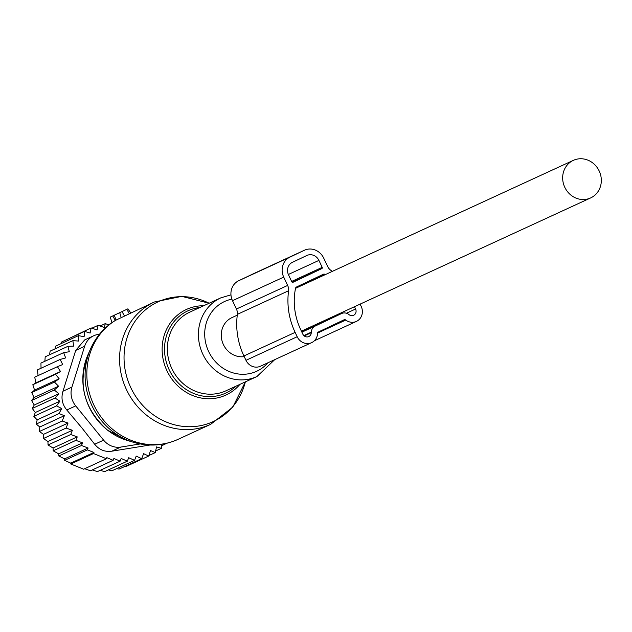 <?xml version="1.0" encoding="UTF-8"?>
<svg xmlns="http://www.w3.org/2000/svg" width="632" height="632" viewBox="0 0 632 632"><rect width="100%" height="100%" fill="white"/><g stroke="black" fill="none" stroke-linecap="round" stroke-linejoin="round"><path stroke-width="0.95" d="M112.749 315.937L127.893 308.835L110.324 317.074L112.749 315.937L115.269 320.456L154.334 302.001A67.34 61.983 65.3 0 0 147.145 415.666A67.34 61.983 65.3 0 0 210.677 424.325L232.789 407.142L245.35 381.87A65.925 60.688 65.3 0 1 151.056 413.107A65.925 60.688 65.3 0 1 131.385 327.352A65.925 60.688 65.3 0 1 209.129 303.234L181.763 296.361L154.334 302.001M90.566 348.848A66.352 61.083 65.3 0 0 112.283 431.206A66.352 61.083 65.3 0 0 133.629 442.337L127.135 440.378A60.561 55.742 65.3 0 1 107.645 430.218A60.561 55.742 65.3 0 1 87.832 355.058L90.566 348.848C95.622 337.512 103.261 328.419 113.491 321.585L115.269 320.456M114.289 315.21L116.027 319.997M237.284 315.155L231.944 317.62A20.682 19.039 65.3 0 0 222.188 328.948A20.682 19.039 65.3 0 0 244.244 356.646M600.4 186.598A20.682 19.039 65.3 0 0 594.578 164.525A20.682 19.039 65.3 0 0 573.335 160.362A20.682 19.039 65.3 0 0 563.586 171.691A20.682 19.039 65.3 0 0 569.4 193.763A20.682 19.039 65.3 0 0 590.644 197.927A20.682 19.039 65.3 0 0 600.4 186.598M100.085 326.009L105.283 323.616L104.367 327.534L98.134 325.322L97.02 329.959L91.158 327.929L68.185 338.926M35.945 382.858L60.522 371.537L57.417 366.686L34.713 377.146L35.945 382.858L32.817 384.722L34.562 390.11L31.774 392.543L33.986 397.536L31.6 400.49L34.239 405.033L32.295 408.462L35.297 412.514L33.852 416.354L37.162 419.861L36.245 424.064L39.8 426.995L39.453 431.482L43.466 434.374L43.426 438.521L47.961 441.523L48.032 444.983L70.737 434.524L77.238 436.886L75.895 440.354L53.183 450.813L53.056 448.025L48.032 444.983M38.117 375.874L37.43 369.902L60.143 359.442L62.702 364.546L57.417 366.686M41.033 368.243L40.946 363.084L63.658 352.624L65.641 357.925L60.143 359.442M44.856 361.291L45.212 356.796L67.916 346.336L69.307 351.748L63.658 352.624M49.509 354.813L50.157 351.108L72.87 340.648L73.644 346.107L67.916 346.336M54.968 348.896L55.734 346.099L78.439 335.639L78.605 341.067L72.87 340.648M61.193 343.587L61.857 341.841L84.562 331.381L84.111 336.706L78.439 335.639M84.562 331.381L90.107 333.064L91.158 327.929M47.961 441.523L72.372 430.274L66.131 428.062L43.426 438.521M43.466 434.374L68.027 423.061L62.165 421.023L39.453 431.482M39.8 426.995L64.377 415.666L58.958 413.604L36.245 424.064M37.162 419.861L61.739 408.541L56.564 405.894L33.852 416.354M35.297 412.514L59.874 401.194L55.008 398.002L32.295 408.462M34.239 405.033L58.816 393.712L54.305 390.031L31.6 400.49M33.986 397.536L58.571 386.215L54.478 382.084L31.774 392.543M34.562 390.11L59.139 378.789L55.521 374.262L32.817 384.722M108.333 324.722L110.363 323.782M53.056 448.025L77.238 436.886M88.109 448.025L87.374 449.881L64.669 460.341L64.551 458.879L88.109 448.025L81.504 445.505L58.792 455.964L58.65 453.839L82.547 442.834L75.895 440.354M93.947 452.441L93.512 453.539L70.808 463.999L70.729 463.138L93.947 452.441L87.374 449.881M161.847 444.288L161.405 448.333L156.523 446.911L155.275 452.591L150.527 450.545L148.686 456.051L143.606 453.658L141.71 458.658L136.196 456.114L134.561 460.365L128.683 457.71L127.332 461.178L121.178 458.469L120.135 461.147L113.886 458.461L113.152 460.309L106.8 457.647L106.366 458.737L93.512 453.539M166.761 443.293L161.681 445.765M149.958 445.023L111.809 451.193C104.888 452.133 99.177 449.818 94.681 444.264L81.978 427.998L66.787 409.994L75.714 405.886L103.609 440.149L94.681 444.264M82.547 442.834L81.504 445.505M70.808 463.999L83.661 469.205L106.366 458.737M84.664 468.739L90.447 470.777L113.152 460.309M92.24 469.947L97.423 471.606L120.135 461.147M100.156 470.342L104.628 471.638L127.332 461.178M108.38 469.908L111.856 470.824L134.561 460.365M116.73 468.573L119.006 469.118L141.71 458.658M125.089 466.313L125.973 466.511L148.686 456.051M155.275 452.591L148.852 455.553M161.405 448.333L155.63 450.995M103.609 440.149A19.237 17.712 -114.7 0 0 120.736 447.085L140.217 443.948M71.914 387.116L62.987 391.224L75.698 350.42L84.649 339.937L93.702 335.766A19.237 17.712 65.3 0 0 84.625 346.312L71.914 387.116A19.237 17.712 65.3 0 0 75.714 405.886M99.516 334.225L97.952 334.47A19.237 17.712 65.3 0 0 93.702 335.766M62.987 391.224C60.901 398.089 62.165 404.346 66.787 409.994M58.65 453.839L53.183 450.813M70.729 463.138L64.669 460.341M64.551 458.879L58.792 455.964M108.894 324.927L105.283 323.616M98.134 325.322L91.909 328.19M60.522 371.537L55.521 374.262M59.139 378.789L54.478 382.084M58.571 386.215L54.305 390.031M58.816 393.712L55.008 398.002M59.874 401.194L56.564 405.894M61.739 408.541L58.958 413.604M64.377 415.666L62.165 421.023M68.027 423.061L66.131 428.062M72.372 430.274L70.737 434.524M253.4 273.743A15.389 14.165 65.3 0 0 253.266 273.806A15.389 14.165 65.3 0 0 253.132 273.869L238.73 280.703A15.389 14.165 65.3 0 0 232.505 300.69L236.431 309.016A9.622 8.856 65.3 0 1 237.379 314.349L288.587 290.76A9.622 8.856 65.3 0 0 287.639 285.427L283.713 277.108A15.389 14.165 65.3 0 1 289.938 257.113L304.34 250.28A15.389 14.165 65.3 0 1 304.474 250.217A15.389 14.165 65.3 0 1 323.71 258.125L327.645 266.443A9.622 8.856 65.3 0 0 331.16 270.559A69.741 64.195 65.3 0 1 332.393 271.349M295.808 287.607L324.801 274.256A1.951 1.793 65.3 0 0 323.402 274.241L296.416 287.047A1.951 1.793 65.3 0 0 295.547 288.247A62.726 57.741 65.3 0 0 300.729 329.722L302.783 334.067A4.811 4.424 65.3 0 0 311.276 332.701L311.3 332.156A7.695 7.086 65.3 0 1 315.202 326.049L341.525 313.559A7.695 7.086 65.3 0 1 341.596 313.527A7.695 7.086 65.3 0 1 348.714 314.404L349.148 314.728A4.811 4.424 65.3 0 0 355.587 309.016L354.497 306.71M293.011 282.275L321.807 268.608A0.964 0.885 65.3 0 0 322.202 267.36L318.915 260.4A9.622 8.856 65.3 0 0 306.883 255.462A9.622 8.856 65.3 0 0 306.804 255.502L292.403 262.335A9.622 8.856 65.3 0 0 288.508 274.825L291.794 281.785A0.964 0.885 65.3 0 0 293.011 282.275L293.011 282.275M325.393 274.572A63.168 58.144 65.3 0 0 324.801 274.256M303.629 331.018L303.289 330.299M288.595 290.76A69.741 64.195 65.3 0 0 295.128 332.377L297.182 336.73A11.542 10.626 65.3 0 0 311.615 342.655A11.542 10.626 65.3 0 0 317.564 333.443L317.588 332.898A0.964 0.885 65.3 0 1 318.078 332.14L344.401 319.642A0.964 0.885 65.3 0 0 344.401 319.642A0.964 0.885 65.3 0 1 345.301 319.752L345.736 320.076A11.542 10.626 65.3 0 0 356.416 321.396A11.542 10.626 65.3 0 0 361.188 306.362L360.122 304.111M237.387 314.349A69.741 64.195 65.3 0 0 243.92 355.966L295.128 332.377M297.182 336.73L245.974 360.311L243.92 355.966M245.974 360.311A11.542 10.626 65.3 0 0 260.408 366.244L311.615 342.655M239.899 384.382A47.139 43.387 -114.7 0 1 181.439 389.004A47.139 43.387 -114.7 0 1 163.72 337.069A47.139 43.387 -114.7 0 1 203.678 305.746M199.854 307.507A45.283 41.68 65.3 0 0 165.489 339.684A45.283 41.68 65.3 0 0 183.075 387.258A45.283 41.68 65.3 0 0 236.076 386.144M116.375 319.824A67.34 61.983 65.3 0 0 114.416 430.748A67.34 61.983 65.3 0 0 177.94 439.398L210.677 424.325M230.957 294.844L220.75 297.885L189.711 312.176A43.292 39.848 65.3 0 0 185.097 385.251A43.292 39.848 65.3 0 0 225.932 390.813L256.971 376.514L274.723 359.648M220.75 297.885A43.292 39.848 65.3 0 0 216.136 370.952A43.292 39.848 65.3 0 0 256.971 376.514M231.865 299.149A38.402 35.352 65.3 0 0 205.25 327.463A38.402 35.352 65.3 0 0 220.434 366.347A38.402 35.352 65.3 0 0 267.865 362.808M110.339 317.074L111.88 322.683L110.324 317.074M126.835 309.34L129.205 313.575M122.031 311.615L124.417 315.882M119.756 312.69L121.17 317.612M120.736 447.085L111.809 451.193M84.625 346.312L75.698 350.42M236.431 309.016L287.639 285.427M232.505 300.69L283.713 277.108M238.73 280.703L289.938 257.113M253.132 273.869L304.34 250.28M292.221 282.243L321.807 268.608M288.35 274.478L318.915 260.4M291.636 281.438L322.202 267.36M355.587 309.016L346.423 313.235M341.596 313.527L301.748 331.879L341.525 313.559M315.202 326.049L301.891 332.179M303.866 335.584L311.3 332.156M311.276 332.701L304.269 335.932M317.722 332.456L345.301 319.752M345.736 320.076L317.58 333.048M177.94 439.398C163.609 445.781 148.844 446.761 133.629 442.337M87.832 355.058C77.467 384.066 84.048 409.109 107.566 430.187L127.135 440.378M127.893 308.835L130.745 312.864M295.531 288.326L573.335 160.362M301.409 331.16L590.644 197.927M253.266 273.806L304.474 250.217M314.357 340.774L356.416 321.396"/></g></svg>
